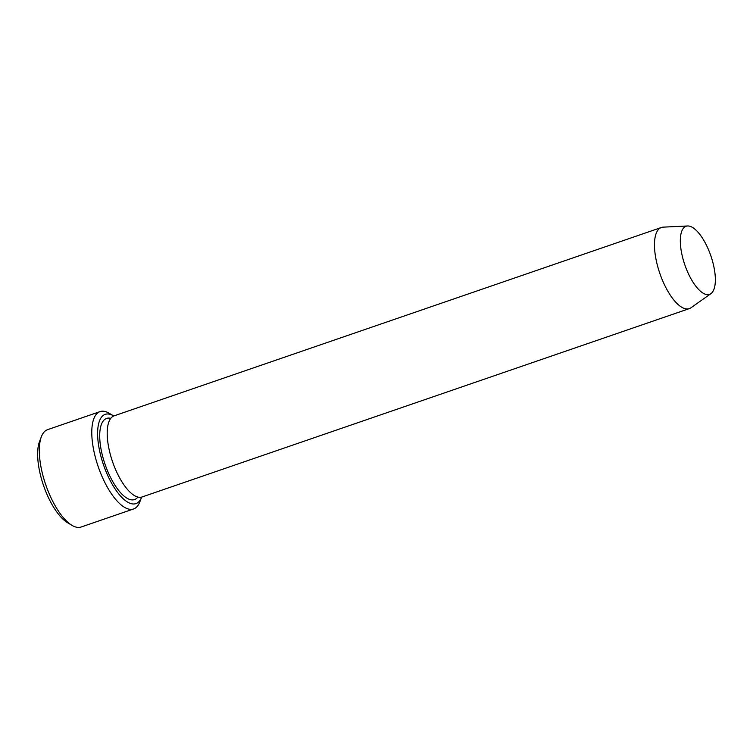 <?xml version="1.0" encoding="UTF-8"?>
<svg xmlns="http://www.w3.org/2000/svg" width="753" height="753" viewBox="0 0 753 753"><rect width="100%" height="100%" fill="white"/><g stroke="black" fill="none" stroke-linecap="round" stroke-linejoin="round"><path stroke-width="1.13" d="M113.741 415.985A47.194 18.053 71 0 0 113.665 415.938A47.194 18.053 71 0 0 103.509 464.865A47.194 18.053 71 0 0 141.63 497.178A47.194 18.053 71 0 0 141.658 497.093M681.493 252.377A36.003 13.77 -109 0 1 687.63 225.975A36.003 13.77 -109 0 1 710.851 255.822A36.003 13.77 -109 0 1 710.926 293.651A36.003 13.77 -109 0 1 681.493 252.377M710.926 293.651L690.943 307.779A42.902 16.415 -109 0 1 689.306 308.617A42.902 16.415 -109 0 1 655.872 258.599A42.902 16.415 -109 0 1 661.379 227.481A42.902 16.415 -109 0 1 663.186 227.142L687.63 225.975M689.306 308.617L142.044 496.98A42.902 16.415 -109 0 1 108.601 446.953A42.902 16.415 -109 0 1 114.117 415.844L661.379 227.481M113.665 415.938L109.289 413.312A51.486 19.691 71 0 0 100.074 411.599A51.486 19.691 71 0 0 93.466 448.939A51.486 19.691 71 0 0 133.592 508.962A51.486 19.691 71 0 0 139.794 501.94L141.63 497.178M133.592 508.962L81.108 527.025A51.486 19.691 -109 0 1 71.902 525.312A51.486 19.691 -109 0 1 40.991 466.992A51.486 19.691 -109 0 1 41.396 436.684A51.486 19.691 -109 0 1 47.599 429.662L100.074 411.599M71.902 525.312L67.525 522.686A47.194 18.053 -109 0 1 39.184 469.232A47.194 18.053 -109 0 1 39.561 441.446L41.396 436.684M137.884 497.065A42.902 16.415 -109 0 1 118.23 489.902A42.902 16.415 -109 0 1 101.109 449.532A42.902 16.415 -109 0 1 110.776 418.329"/></g></svg>
